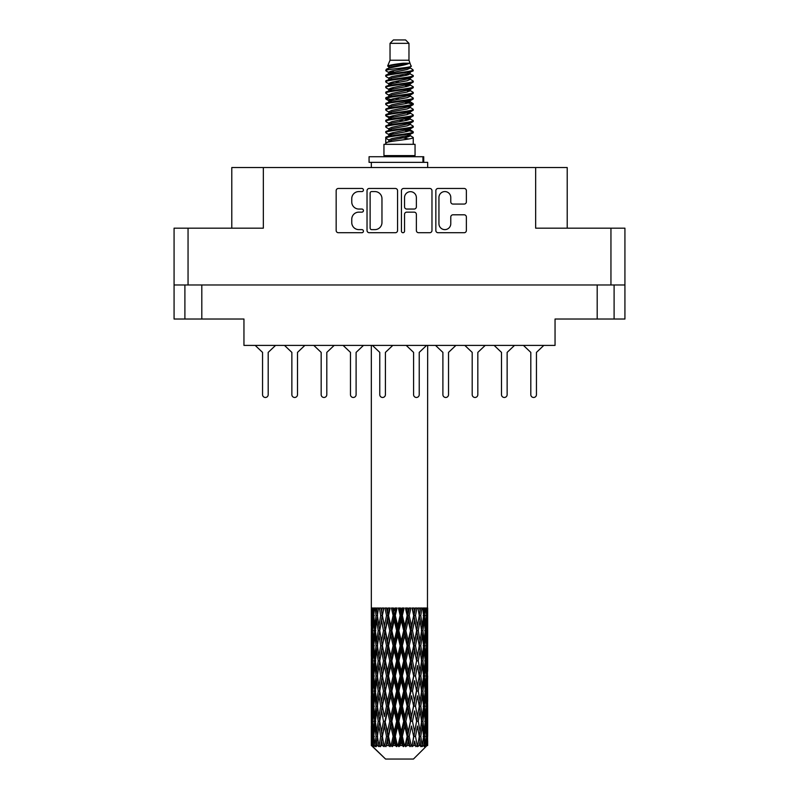 <?xml version="1.0" encoding="UTF-8"?>
<svg xmlns="http://www.w3.org/2000/svg" width="799" height="799" viewBox="0 0 799 799"><rect width="100%" height="100%" fill="white"/><g stroke="black" fill="none" stroke-linecap="round" stroke-linejoin="round"><path stroke-width="1.2" d="M438.941 223.71A5.923 5.923 0 0 0 444.863 229.623A5.923 5.923 0 0 0 450.776 223.71L450.776 217.008A2.217 2.217 0 0 1 452.993 214.801L464.169 214.801A2.217 2.217 0 0 1 466.376 217.008L466.376 230.512A2.217 2.217 0 0 1 464.169 232.719L438.052 232.719A2.217 2.217 0 0 1 435.845 230.512L435.845 190.681A2.217 2.217 0 0 1 438.052 188.464L464.169 188.464A2.217 2.217 0 0 1 466.376 190.681L466.376 201.857A2.217 2.217 0 0 1 464.169 204.065L452.993 204.065A2.217 2.217 0 0 1 450.776 201.857L450.776 197.483A5.923 5.923 0 0 0 444.863 191.57A5.923 5.923 0 0 0 438.941 197.483L438.941 223.71M402.986 232.719A1.548 1.548 0 0 0 404.534 231.171L404.534 214.362A2.217 2.217 0 0 1 406.751 212.144L414.162 212.144A2.217 2.217 0 0 1 416.369 214.362L416.369 230.512A2.217 2.217 0 0 0 418.586 232.719L429.762 232.719A2.217 2.217 0 0 0 431.969 230.512L431.969 190.681A2.217 2.217 0 0 0 429.762 188.464L403.645 188.464A2.217 2.217 0 0 0 401.438 190.681L401.438 231.171A1.548 1.548 0 0 0 402.986 232.719M614.101 284.983L614.101 319.021L624.928 319.021L624.928 228.174L624.928 284.983L174.072 284.983L174.072 228.174L174.072 319.021L184.899 319.021L184.899 284.983M397.562 230.512L397.562 190.681A2.217 2.217 0 0 0 395.355 188.464L369.238 188.464A2.217 2.217 0 0 0 367.031 190.681L367.031 230.512A2.217 2.217 0 0 0 369.238 232.719L395.355 232.719A2.217 2.217 0 0 0 397.562 230.512M358.841 191.57L361.887 191.57A1.548 1.548 0 0 0 363.435 190.022A1.548 1.548 0 0 0 361.887 188.464L338.377 188.464A2.217 2.217 0 0 0 336.159 190.681L336.159 230.512A2.217 2.217 0 0 0 338.377 232.719L361.887 232.719A1.548 1.548 0 0 0 363.435 231.171A1.548 1.548 0 0 0 361.887 229.623L358.841 229.623A7.081 7.081 0 0 1 351.76 222.541L351.76 219.226A7.081 7.081 0 0 1 358.841 212.144L361.887 212.144A1.548 1.548 0 0 0 363.435 210.596A1.548 1.548 0 0 0 361.887 209.048L358.841 209.048A7.081 7.081 0 0 1 351.76 201.967L351.76 198.651A7.081 7.081 0 0 1 358.841 191.57M610.945 284.983L610.945 228.174L535.66 228.174L535.66 167.54L263.34 167.54L263.34 228.174L188.055 228.174L188.055 284.983M231.79 228.174L231.79 167.54L263.34 167.54M535.66 167.54L567.21 167.54L567.21 228.174M201.807 284.983L201.807 319.021L243.955 319.021L243.955 345.398L555.045 345.398L555.045 319.021L597.193 319.021L597.193 284.983M371.675 191.57A1.548 1.548 0 0 0 370.127 193.118L370.127 228.075A1.548 1.548 0 0 0 371.675 229.623L374.881 229.623A7.081 7.081 0 0 0 381.962 222.541L381.962 198.651A7.081 7.081 0 0 0 374.881 191.57L371.675 191.57M416.369 197.593A5.923 5.923 0 0 0 410.456 191.68A5.923 5.923 0 0 0 404.534 197.593L404.534 206.831A2.217 2.217 0 0 0 406.751 209.048L414.162 209.048A2.217 2.217 0 0 0 416.369 206.831L416.369 197.593M201.807 319.021L184.899 319.021M614.101 319.021L597.193 319.021M610.945 228.174L624.928 228.174M174.072 228.174L188.055 228.174M543.819 345.398L536.449 352.389L536.449 394.656A2.816 2.816 0 0 1 533.622 397.473A2.816 2.816 0 0 1 530.806 394.656L530.806 352.389L523.435 345.398M304.868 345.398L297.498 352.389L297.498 394.656A2.816 2.816 0 0 1 294.681 397.473A2.816 2.816 0 0 1 291.865 394.656L291.865 352.389L284.484 345.398M334.182 345.398L326.801 352.389L326.801 394.656A2.816 2.816 0 0 1 323.985 397.473A2.816 2.816 0 0 1 321.168 394.656L321.168 352.389L313.787 345.398M275.565 345.398L268.194 352.389L268.194 394.656A2.816 2.816 0 0 1 265.378 397.473A2.816 2.816 0 0 1 262.551 394.656L262.551 352.389L255.181 345.398M363.485 345.398L356.104 352.389L356.104 394.656A2.816 2.816 0 0 1 353.288 397.473A2.816 2.816 0 0 1 350.471 394.656L350.471 352.389L343.091 345.398M291.865 394.656L291.865 352.389L291.865 394.656M297.498 352.389L297.498 394.656L297.498 352.389M350.471 394.656L350.471 352.389M356.104 352.389L356.104 394.656M392.788 345.398L385.408 352.389L385.408 394.656A2.816 2.816 0 0 1 382.591 397.473A2.816 2.816 0 0 1 379.775 394.656L379.775 352.389L372.404 345.398M321.168 394.656L321.168 352.389M326.801 352.389L326.801 394.656M262.551 394.656L262.551 352.389M268.194 352.389L268.194 394.656M514.516 345.398L507.135 352.389L507.135 394.656A2.816 2.816 0 0 1 504.319 397.473A2.816 2.816 0 0 1 501.502 394.656L501.502 352.389L494.132 345.398M455.909 345.398L448.529 352.389L448.529 394.656A2.816 2.816 0 0 1 445.712 397.473A2.816 2.816 0 0 1 442.896 394.656L442.896 352.389L435.515 345.398M501.502 394.656L501.502 352.389L501.502 394.656M507.135 352.389L507.135 394.656L507.135 352.389M442.896 394.656L442.896 352.389M448.529 352.389L448.529 394.656M485.213 345.398L477.832 352.389L477.832 394.656A2.816 2.816 0 0 1 475.015 397.473A2.816 2.816 0 0 1 472.199 394.656L472.199 352.389L464.818 345.398M472.199 394.656L472.199 352.389M477.832 352.389L477.832 394.656M530.806 394.656L530.806 352.389M536.449 352.389L536.449 394.656M426.596 345.398L419.225 352.389L419.225 394.656A2.816 2.816 0 0 1 416.409 397.473A2.816 2.816 0 0 1 413.592 394.656L413.592 352.389L406.212 345.398M390.032 43.336L408.968 43.336L405.582 39.95L393.418 39.95L390.032 43.336L390.032 60.235L387.635 66.027L389.612 67.406M408.968 43.336L408.968 60.235L390.032 60.235M415.051 144.319L383.949 144.319L383.949 155.595L415.051 155.595L415.051 144.319M387.665 155.595L387.665 156.724M411.335 155.595L411.335 156.724M409.308 63.211L391.929 66.707L386.137 69.653C385.967 67.715 405.562 65.618 409.308 63.211L403.415 63.211C394.716 64.2 389.453 65.138 387.635 66.027M386.137 69.653L386.097 70.971L389.612 73.049M408.968 60.235L411.125 66.397L407.071 68.115L391.929 70.931L388.803 72.339L389.243 72.849M411.365 66.027C412.534 67.665 385.268 69.163 385.747 70.582M412.863 69.653L413.253 70.582L412.204 70.582L412.863 69.653L409.757 67.605L410.197 68.115L407.071 69.523L389.243 73.238L385.747 75.505L386.097 76.614L389.243 78.492M407.081 130.097L413.253 131.865C414.102 133.743 384.898 135.62 385.747 137.498L385.747 138.207L388.803 139.965L388.803 141.123M409.388 129.398L410.197 130.107L407.071 131.515L391.929 134.332L385.747 137.498M413.253 131.865L412.903 132.964L407.071 135.74L391.929 138.557L388.803 139.965M413.253 132.574C414.102 134.452 384.898 136.329 385.747 138.207L385.747 144.319M413.253 137.498C414.102 139.376 384.898 141.263 385.747 143.141L391.929 139.965L407.071 137.148L410.197 135.74L409.757 135.231L413.253 137.498L413.253 144.319M412.204 70.582C407.43 72.22 384.908 73.868 385.747 75.505M385.747 76.215C384.898 74.337 414.102 72.459 413.253 70.582L407.071 73.748L391.929 76.564L388.803 77.972L388.803 79.381M407.081 72.339L413.253 75.505C414.102 77.383 384.898 79.271 385.747 81.148L386.097 82.247L389.612 84.314M409.757 73.238L410.197 73.748L407.071 75.156L391.929 77.972L385.747 81.148M413.253 75.505L412.903 76.614L409.757 78.492L391.929 82.197L388.803 83.615L389.243 84.125M413.253 76.215C414.102 78.092 384.898 79.97 385.747 81.848M409.757 78.871L413.253 81.148C414.102 83.026 384.898 84.904 385.747 86.781L386.097 87.88L389.612 89.947M410.197 77.972L410.197 79.381L407.071 80.789L391.929 83.615L385.747 86.781M413.253 81.148L412.903 82.247L409.757 84.125L391.929 87.84L388.803 89.248L389.243 89.758M413.253 81.848C414.102 83.725 384.898 85.603 385.747 87.481M410.197 83.615L410.197 85.024L413.253 86.781C414.102 88.659 384.898 90.537 385.747 92.414L386.097 93.513L389.243 95.391M410.197 85.024L407.071 86.432L391.929 89.248L385.747 92.414M413.253 86.781L412.903 87.88L409.757 89.758L391.929 93.473L388.803 94.881L388.803 96.289M413.253 87.481C414.102 89.358 384.898 91.246 385.747 93.123M409.388 89.947L413.253 92.414C414.102 94.292 384.898 96.17 385.747 98.047L386.097 99.156L389.612 101.223M409.757 90.147L410.197 90.657L407.071 92.065L391.929 94.881L385.747 98.047M413.253 92.414L412.903 93.513L409.757 95.391L391.929 99.106L388.803 100.514L389.243 101.034M413.253 93.123C414.102 95.001 384.898 96.879 385.747 98.756M409.757 95.78L413.253 98.047C414.102 99.925 384.898 101.813 385.747 103.69L386.097 104.789L389.612 106.856M410.197 94.881L410.197 96.289L407.071 97.698L391.929 100.514L385.747 103.69M413.253 98.047L412.903 99.156L409.757 101.034L391.929 104.749L388.803 106.157L389.243 106.666M413.253 98.756C414.102 100.634 384.898 102.512 385.747 104.389M409.388 101.223L413.253 103.69C414.102 105.568 384.898 107.446 385.747 109.323L386.097 110.422L389.243 112.299M409.757 101.413L410.197 101.922L407.071 103.331L391.929 106.157L385.747 109.323M413.253 103.69L412.903 104.789L409.757 106.666L391.929 110.382L388.803 111.79L388.803 113.198M413.253 104.389C414.102 106.267 384.898 108.145 385.747 110.032M409.757 107.046L413.253 109.323C414.102 111.201 384.898 113.078 385.747 114.956L386.097 116.055L391.919 117.423M410.197 106.157L410.197 107.565L407.071 108.974L391.929 111.79L385.747 114.956M413.253 109.323L412.903 110.422L409.757 112.299L391.929 116.015L388.803 117.423L389.612 118.132M413.253 110.032C414.102 111.91 384.898 113.788 385.747 115.665M409.388 112.489L413.253 114.956C414.102 116.834 384.898 118.711 385.747 120.589L386.097 121.698L389.243 123.575M409.757 112.689L410.197 113.198L407.071 114.607L391.929 117.423L385.747 120.589M413.253 114.956L412.903 116.055L409.757 117.932L391.929 121.648L388.803 123.056L388.803 124.464M413.253 115.665C414.102 117.543 384.898 119.421 385.747 121.298M407.081 117.423L413.253 120.589C414.102 122.477 384.898 124.354 385.747 126.232L386.097 127.331L389.243 129.208M409.757 118.322L410.197 118.831L407.071 120.24L391.929 123.056L385.747 126.232M413.253 120.589L412.903 121.698L409.757 123.575L391.929 127.291L388.803 128.699L388.803 130.107M413.253 121.298C414.102 123.176 384.898 125.053 385.747 126.931M409.757 123.955L413.253 126.232C414.102 128.11 384.898 129.987 385.747 131.865L386.097 132.964L389.612 135.031M410.197 123.056L410.197 124.464L407.071 125.872L391.929 128.699L385.747 131.865M413.253 126.232L412.903 127.331L409.757 129.208L391.929 132.924L388.803 134.332L389.243 134.841M413.253 126.931C414.102 128.809 384.898 130.696 385.747 132.574M390.302 71.371L393.857 71.93M389.163 71.87L391.919 72.339M405.143 74.157L408.698 74.716M390.302 82.647L393.857 83.206M407.081 85.014L409.837 85.483M389.163 83.146L391.919 83.615M405.143 85.423L408.698 85.982M390.302 88.28L393.857 88.839M407.081 90.657L409.837 91.116M389.163 88.779L391.919 89.248M386.027 98.407L393.857 100.115M407.081 101.922L409.837 102.392M389.163 100.055L391.919 100.524M405.143 102.332L412.973 104.04M407.081 113.198L409.837 113.658M390.302 116.454L393.857 117.014M407.081 118.831L409.837 119.301M405.143 119.241L408.698 119.8M405.143 130.507L408.698 131.066M390.302 133.363L393.857 133.922M407.081 135.74L409.837 136.2M389.163 133.862L391.919 134.332M405.143 136.15L408.698 136.709M427.675 741.102L427.655 745.527L427.595 740.783M427.675 710.91L427.675 731.684L427.655 706.196L427.455 716.563L427.046 706.196L427.455 695.799L427.655 706.196M427.655 675.984L427.455 686.371L427.046 675.984L427.455 665.587L427.675 701.472L427.575 691.075L426.336 691.075M427.675 650.486L427.675 671.26L427.655 645.772L427.455 656.169L427.046 645.772L427.455 635.395L427.655 645.772L427.675 620.274L427.675 641.058M371.325 345.398L371.325 625.947L371.425 615.57L372.664 615.57M427.675 345.398L427.455 625.947L427.365 608.019L426.796 610.855L426.616 608.019L425.937 608.019L426.496 615.57L425.697 625.947L424.708 615.57L425.448 608.019L424.509 608.019L424.189 610.855L423.87 608.019L422.681 608.019L423.64 615.57L422.291 625.947L420.783 615.57L421.902 608.019L420.494 608.019L420.044 610.855L419.575 608.019L417.967 608.019L419.265 615.57L417.458 625.947L415.52 615.57L416.948 608.019L415.16 608.019L414.601 610.855L414.032 608.019L412.094 608.019L413.652 615.57L411.495 625.947L409.248 615.57L410.896 608.019L408.838 608.019L408.209 610.855L407.57 608.019L405.433 608.019L407.15 615.57L404.783 625.947L402.366 615.57L404.124 608.019L401.937 608.019L401.268 610.855L400.609 608.019L398.391 608.019L400.169 615.57L397.732 625.947L395.305 615.57L397.073 608.019L394.876 608.019L394.217 610.855L393.567 608.019L391.43 608.019L393.138 615.57L390.791 625.947L388.514 615.57L390.162 608.019L388.104 608.019L387.505 610.855L386.906 608.019L384.968 608.019L386.516 615.57L384.399 625.947L382.401 615.57L383.85 608.019L382.052 608.019L381.542 610.855L381.033 608.019L379.415 608.019L380.704 615.57L378.956 625.947L377.368 615.57L378.506 608.019L377.098 608.019L376.709 610.855L376.319 608.019L375.131 608.019L376.069 615.57L374.811 625.947L373.732 615.57L374.491 608.019L373.552 608.019L373.303 610.855L373.063 608.019L372.384 608.019L372.913 615.57L372.204 625.947L372.054 608.019L371.545 610.855L371.325 608.019L371.425 615.57M427.675 608.019L427.675 620.274M423.2 615.57L424.708 615.57L425.318 621.742M423.87 608.019L423.929 608.538M419.575 608.019L420.044 610.855L419.215 615.57L420.783 615.57L422.132 624.788M410.486 630.671L408.209 641.058L405.862 630.671L408.209 620.274L410.486 630.671L411.016 630.671L407.86 615.57L409.248 615.57L411.495 625.947L413.652 615.57L415.52 615.57L417.458 625.947L416.738 630.671L412.534 608.019M414.032 608.019L414.691 610.386M413.652 615.57L413.403 614.321M407.57 608.019L408.209 610.855L407.86 615.57L406.222 608.019M403.695 630.671L401.268 641.058L398.831 630.671L401.268 620.274L403.695 630.671L404.574 630.671L404.783 625.947L407.15 615.57L407.86 615.57L408.209 620.274M400.609 608.019L401.198 615.57L399.5 608.019M396.634 630.671L394.217 641.058L391.85 630.671L394.217 620.274L396.634 630.671L397.802 630.671L397.732 625.947L400.129 615.43M395.345 615.43L394.426 615.57L392.768 608.019M393.567 608.019L394.217 620.274M388.923 617.457L390.791 625.947L393.128 615.52M386.906 608.019L387.984 615.57L386.466 608.019M383.48 630.671L381.542 641.058L379.735 630.671L381.542 620.274L383.48 630.671L385.008 630.671L384.399 625.947L386.516 615.57L387.984 615.57L387.505 620.274L389.752 630.671L387.505 641.058L385.348 630.671L387.505 620.274M381.033 608.019L382.262 615.57L380.983 608.019M378.217 630.671L376.709 641.058L375.36 630.671L376.709 620.274L378.217 630.671L379.785 630.671L378.956 625.947L380.704 615.57L382.262 615.57L381.542 620.274M375.071 623.629L376.069 615.57L377.617 615.57L376.709 610.855M372.733 617.947L372.913 615.57L374.351 615.57M371.345 630.671L371.545 620.274L371.954 630.671L371.545 641.058L371.345 630.671L371.405 656.488M413.443 759.05L427.036 745.527L413.443 759.05L385.557 759.05L371.435 745.527L371.545 741.102L371.685 745.527L373.053 746.656L372.134 745.527L371.705 736.388L372.204 726.011L372.913 736.388L372.134 745.527M380.704 675.984L378.956 686.371L377.368 675.984L378.956 665.587L380.704 675.984L382.262 675.984L381.542 680.708L383.48 691.075L381.542 701.472L379.735 691.075L382.262 675.984L379.735 660.883L381.542 650.486L383.48 660.883L381.542 671.26L380.374 664.658M380.704 706.196L378.956 716.563L377.368 706.196L378.956 695.799L380.704 706.196L382.262 706.196L380.374 717.512L381.542 710.91L383.48 721.287L381.542 731.684L379.735 721.287L382.262 706.196L380.374 694.85M371.855 612.094L371.545 610.855M372.694 627.974L372.204 625.947M371.855 619.045L371.545 620.274M371.954 630.671L373.303 630.671M371.855 642.286L371.545 641.058M371.425 645.772L372.664 645.772M371.345 660.883L371.545 650.486L371.954 660.883L371.545 671.26L371.345 660.883L371.345 691.075L371.545 680.708L371.954 691.075L371.545 701.472L371.345 691.075M371.705 645.772L372.204 635.395L372.913 645.772L372.204 656.169L371.705 645.772M372.504 630.671L373.303 620.274L374.292 630.671L373.303 641.058L372.504 630.671M373.922 613.582L373.303 610.855M375.52 629.322L374.811 625.947M373.922 617.567L373.303 620.274M374.292 630.671L375.8 630.671M373.922 643.774L373.303 641.058M372.694 633.377L372.204 635.395M372.913 645.772L374.351 645.772M372.694 658.186L372.204 656.169M371.855 649.247L371.545 650.486M371.954 660.883L373.303 660.883M371.425 675.984L372.664 675.984M371.855 672.498L371.545 671.26M371.705 675.984L372.204 665.587L372.913 675.984L372.204 686.371L371.705 675.984M372.504 660.883L373.303 650.486L374.292 660.883L373.303 671.26L372.504 660.883M373.732 645.772L374.811 635.395L376.069 645.772L374.811 656.169L373.732 645.772M377.617 615.57L376.709 620.274M376.069 645.772L377.617 645.772L376.709 641.058M375.52 632.029L374.811 635.395M375.52 659.535L374.811 656.169M373.922 647.759L373.303 650.486M374.292 660.883L375.8 660.883M373.922 673.986L373.303 671.26M372.694 663.579L372.204 665.587M372.913 675.984L374.351 675.984M371.855 679.47L371.545 680.708M371.954 691.075L373.303 691.075M372.694 688.388L372.204 686.371M371.405 695.47L371.345 721.287L371.545 710.91L371.954 721.287L371.545 731.684L371.345 721.287M371.425 706.196L372.664 706.196M371.855 702.711L371.545 701.472M372.504 691.075L373.303 680.708L374.292 691.075L373.303 701.472L372.504 691.075M373.732 675.984L374.811 665.587L376.069 675.984L374.811 686.371L373.732 675.984M375.36 660.883L376.709 650.486L378.217 660.883L376.709 671.26L375.36 660.883M377.368 645.772L378.956 635.395L380.704 645.772L378.956 656.169L377.368 645.772M382.401 615.57L383.6 608.019L382.052 608.019M385.348 630.671L382.262 615.57L380.374 626.895M380.704 645.772L382.262 645.772L380.374 634.456M382.401 645.772L384.399 635.395L386.516 645.772L384.399 656.169L381.542 641.058M379.785 630.671L378.956 635.395M378.217 660.883L379.785 660.883L378.956 656.169M377.617 645.772L376.709 650.486M376.069 675.984L377.617 675.984L376.709 671.26M375.52 662.231L374.811 665.587M375.52 689.727L374.811 686.371M373.922 677.981L373.303 680.708M374.292 691.075L375.8 691.075M371.705 706.196L372.204 695.799L372.913 706.196L372.204 716.563L371.705 706.196M372.694 693.772L372.204 695.799M372.913 706.196L374.351 706.196M373.922 704.199L373.303 701.472M371.855 709.672L371.545 710.91M371.954 721.287L373.303 721.287M372.694 718.591L372.204 716.563M371.405 725.692L371.435 745.527M371.425 736.388L372.664 736.388M371.855 732.923L371.545 731.684M373.732 706.196L374.811 695.799L376.069 706.196L374.811 716.563L373.732 706.196M375.36 691.075L376.709 680.708L378.217 691.075L376.709 701.472L375.36 691.075M388.514 615.57L387.984 615.57L389.542 608.019L388.104 608.019M389.752 630.671L391.14 630.671L387.984 615.57L384.399 635.395M391.85 630.671L391.14 630.671L390.791 625.947M386.516 645.772L387.984 645.772L385.008 630.671L381.542 650.486M388.514 645.772L390.791 635.395L393.138 645.772L390.791 656.169L388.514 645.772L387.984 645.772L387.505 641.058M383.48 660.883L385.008 660.883L382.262 645.772L380.374 657.108M385.348 660.883L387.505 650.486L389.752 660.883L387.505 671.26L384.399 656.169M382.401 675.984L381.542 671.26L382.262 675.984L385.008 660.883L384.399 665.587L386.516 675.984L384.399 686.371L382.401 675.984L384.399 665.587M379.785 660.883L378.956 665.587M378.217 691.075L379.785 691.075L378.956 686.371M377.617 675.984L376.709 680.708M376.069 706.196L377.617 706.196L376.709 701.472M375.52 692.433L374.811 695.799M372.504 721.287L373.303 710.91L374.292 721.287L373.303 731.684L372.504 721.287M373.922 708.194L373.303 710.91M374.292 721.287L375.8 721.287M375.52 719.939L374.811 716.563M372.694 723.984L372.204 726.011M372.913 736.388L374.351 736.388M373.922 734.401L373.303 731.684M427.495 745.527L427.455 726.011L427.655 745.527M426.436 745.527L427.415 745.527M371.855 739.874L371.545 741.102M375.36 721.287L376.709 710.91L378.217 721.287L376.709 731.684L375.36 721.287M372.284 745.527L373.592 746.656L372.933 745.527L373.303 741.102L373.702 745.527L375.29 746.656L373.732 736.388L374.811 726.011L376.069 736.388L374.951 745.527L376.339 746.656L376.709 741.102L377.328 745.527L379.046 746.656L377.368 736.388L378.956 726.011L380.704 736.388L379.165 745.527L380.544 746.656L381.542 741.102L382.351 745.527L384.099 746.656L382.401 736.388L384.399 726.011L386.516 736.388L384.649 745.527L385.937 746.656L387.505 741.102L388.444 745.527L390.112 746.656L390.511 745.527L388.514 736.388L390.791 726.011L393.138 736.388L391.071 745.527L392.189 746.656L393.208 745.527L394.217 741.102L395.235 745.527L396.713 746.656L397.433 745.527L395.305 736.388L397.732 726.011L400.169 736.388L398.022 745.527L398.891 746.656L400.239 745.527L401.268 741.102L402.297 745.527L403.495 746.656L404.494 745.527L402.366 736.388L404.783 726.011L407.15 736.388L405.073 745.527L405.632 746.656L407.22 745.527L408.209 741.102L409.188 745.527L410.017 746.656L411.235 745.527L409.248 736.388L411.495 726.011L413.652 736.388L411.994 746.656L413.712 745.527L414.601 741.102L415.889 746.656L417.238 745.527L415.52 736.388L417.458 726.011L419.265 736.388L417.567 746.656L419.315 745.527L420.044 741.102L420.723 746.656L422.122 745.527L420.783 736.388L422.291 726.011L423.64 736.388L422.012 746.656L423.68 745.527L424.189 741.102L424.229 746.656L425.587 745.527L424.708 736.388L425.697 726.011L426.496 736.388L425.807 745.527L425.028 746.656L426.516 745.527L426.796 741.102L427.036 745.527L426.516 745.527M371.685 745.527L385.557 759.05M424.678 745.527L423.68 745.527M420.733 745.527L419.315 745.527M415.46 745.527L413.712 745.527M411.765 745.527L411.235 745.527M409.188 745.527L407.22 745.527M405.073 745.527L404.494 745.527M402.297 745.527L400.239 745.527M398.022 745.527L397.433 745.527M395.235 745.527L393.208 745.527M391.071 745.527L390.511 745.527M388.444 745.527L386.576 745.527M384.649 745.527L384.149 745.527M382.351 745.527L380.753 745.527M377.328 745.527L376.109 745.527M373.702 745.527L372.933 745.527M398.831 630.671L397.802 630.671L394.426 615.57L396.114 608.019L394.876 608.019M393.138 615.57L394.426 615.57L391.14 630.671L390.791 635.395M393.138 645.772L394.426 645.772L391.14 630.671L387.505 650.486M395.305 645.772L397.732 635.395L400.169 645.772L397.732 656.169L395.305 645.772L394.426 645.772L394.217 641.058M389.752 660.883L391.14 660.883L387.984 645.772L385.008 660.883L387.984 675.984L387.505 671.26M391.85 660.883L394.217 650.486L396.634 660.883L394.217 671.26L391.85 660.883L391.14 660.883L390.791 656.169M386.516 675.984L387.984 675.984L387.505 680.708L389.752 691.075L387.505 701.472L385.348 691.075L387.505 680.708M383.48 691.075L385.008 691.075L382.262 675.984L380.374 687.31M385.348 691.075L384.399 686.371M382.401 706.196L384.399 695.799L386.516 706.196L384.399 716.563L381.542 701.472M379.785 691.075L378.956 695.799M378.217 721.287L379.785 721.287L378.956 716.563M377.617 706.196L376.709 710.91M375.52 722.646L374.811 726.011M376.069 736.388L377.617 736.388L376.709 731.684M373.922 738.386L373.303 741.102M388.514 675.984L390.791 665.587L393.138 675.984L390.791 686.371L388.514 675.984L387.984 675.984L391.14 660.883L390.791 665.587M402.366 615.57L401.198 615.57L401.268 620.274M405.862 630.671L404.574 630.671L401.198 615.57L402.896 608.019L401.937 608.019M400.169 615.57L401.198 615.57L397.802 630.671L397.732 635.395M400.169 645.772L401.198 645.772L397.802 630.671L394.426 645.772L394.217 650.486M402.366 645.772L404.783 635.395L407.15 645.772L404.783 656.169L402.366 645.772L401.198 645.772L401.268 641.058M396.634 660.883L397.802 660.883L394.426 645.772L391.14 660.883L394.426 675.984L394.217 671.26M398.831 660.883L401.268 650.486L403.695 660.883L401.268 671.26L398.831 660.883L397.802 660.883L397.732 656.169M393.138 675.984L394.426 675.984L394.217 680.708L396.634 691.075L394.217 701.472L391.85 691.075L394.217 680.708M389.752 691.075L391.14 691.075L387.984 675.984L384.399 695.799M391.85 691.075L391.14 691.075L390.791 686.371M386.516 706.196L387.984 706.196L385.008 691.075L382.262 706.196L384.399 716.563M388.514 706.196L390.791 695.799L393.138 706.196L390.791 716.563L388.514 706.196L387.984 706.196L387.505 701.472M383.48 721.287L385.008 721.287L384.399 726.011M380.704 736.388L382.262 736.388L380.374 725.073M382.401 736.388L381.542 731.684M379.785 721.287L378.956 726.011M377.617 736.388L376.709 741.102M385.348 721.287L387.505 710.91L389.752 721.287L387.505 731.684L385.008 721.287L387.984 706.196L387.505 710.91M395.305 675.984L397.732 665.587L400.169 675.984L397.732 686.371L395.305 675.984L394.426 675.984L397.802 660.883L397.732 665.587M412.484 630.671L414.601 620.274L416.599 630.671L414.601 641.058L412.484 630.671L411.016 630.671L411.495 625.947M407.15 645.772L407.86 645.772L404.574 630.671L404.783 635.395M409.248 645.772L411.495 635.395L413.652 645.772L411.495 656.169L409.248 645.772L407.86 645.772L408.209 641.058M403.695 660.883L404.574 660.883L401.198 645.772L401.268 650.486M405.862 660.883L408.209 650.486L410.486 660.883L408.209 671.26L405.862 660.883L404.574 660.883L404.783 656.169M400.169 675.984L401.198 675.984L397.802 660.883L409.458 608.019M402.366 675.984L404.783 665.587L407.15 675.984L404.783 686.371L402.366 675.984L401.198 675.984L401.268 671.26M396.634 691.075L397.802 691.075L394.426 675.984L391.14 691.075L390.791 695.799M398.831 691.075L401.268 680.708L403.695 691.075L401.268 701.472L398.831 691.075L397.802 691.075L397.732 686.371M393.138 706.196L394.426 706.196L391.14 691.075L387.984 706.196L391.14 721.287L390.791 716.563M395.305 706.196L397.732 695.799L400.169 706.196L397.732 716.563L395.305 706.196L394.426 706.196L394.217 701.472M389.752 721.287L391.14 721.287L390.791 726.011M386.516 736.388L387.984 736.388L385.008 721.287L381.542 741.102M388.514 736.388L387.984 736.388L387.505 731.684M384.099 746.656L382.262 736.388L380.544 746.656M391.85 721.287L394.217 710.91L396.634 721.287L394.217 731.684L391.85 721.287L391.14 721.287L394.426 706.196L394.217 710.91M413.652 645.772L411.016 630.671L414.601 610.855M416.948 608.019L415.4 608.019L413.992 615.57L414.601 620.274M416.599 630.671L419.265 645.772L417.458 656.169L415.52 645.772L417.458 635.395M415.52 645.772L413.992 645.772L414.601 641.058M410.486 660.883L411.016 660.883L407.86 645.772L411.016 630.671L411.495 635.395M412.484 660.883L414.601 650.486L416.599 660.883L414.601 671.26L412.484 660.883L411.016 660.883L411.495 656.169M407.15 675.984L407.86 675.984L404.574 660.883L407.86 645.772L408.209 650.486M409.248 675.984L411.495 665.587L413.652 675.984L411.495 686.371L409.248 675.984L407.86 675.984L408.209 671.26M403.695 691.075L404.574 691.075L401.198 675.984L404.574 660.883L404.783 665.587M405.862 691.075L408.209 680.708L410.486 691.075L408.209 701.472L405.862 691.075L404.574 691.075L404.783 686.371M400.169 706.196L401.198 706.196L397.802 691.075L401.198 675.984L401.268 680.708M402.366 706.196L404.783 695.799L407.15 706.196L404.783 716.563L402.366 706.196L401.198 706.196L401.268 701.472M396.634 721.287L397.802 721.287L394.426 706.196L397.802 691.075L397.732 695.799M398.831 721.287L401.268 710.91L403.695 721.287L401.268 731.684L398.831 721.287L397.802 721.287L397.732 716.563M393.138 736.388L394.426 736.388L391.14 721.287L387.505 741.102M395.305 736.388L394.426 736.388L394.217 731.684M390.112 746.656L387.984 736.388L385.937 746.656M418.296 630.671L420.044 620.274L421.632 630.671L420.044 641.058L418.296 630.671L416.738 630.671L418.626 619.335M418.626 611.804L418.057 608.289M422.931 630.671L424.189 620.274L425.268 630.671L424.189 641.058L422.931 630.671L421.383 630.671L422.291 625.947M419.215 615.57L420.044 620.274M418.626 641.996L416.738 630.671L413.992 645.772L414.601 650.486M420.783 645.772L422.291 635.395L423.64 645.772L422.291 656.169L420.783 645.772L419.215 645.772L420.044 641.058M416.599 660.883L413.992 645.772L411.016 660.883L411.495 665.587M418.296 660.883L420.044 650.486L421.632 660.883L420.044 671.26L418.296 660.883L416.738 660.883L417.458 656.169M413.652 675.984L411.016 660.883L407.86 675.984L408.209 680.708M415.52 675.984L417.458 665.587L419.265 675.984L417.458 686.371L415.52 675.984L413.992 675.984L414.601 671.26M410.486 691.075L411.016 691.075L407.86 675.984L404.574 691.075L404.783 695.799M412.484 691.075L414.601 680.708L416.599 691.075L414.601 701.472L412.484 691.075L411.016 691.075L411.495 686.371M407.15 706.196L407.86 706.196L404.574 691.075L401.198 706.196L401.268 710.91M409.248 706.196L411.495 695.799L413.652 706.196L411.495 716.563L409.248 706.196L407.86 706.196L408.209 701.472M403.695 721.287L404.574 721.287L401.198 706.196L397.802 721.287L397.732 726.011M405.862 721.287L408.209 710.91L410.486 721.287L408.209 731.684L405.862 721.287L404.574 721.287L404.783 716.563M400.169 736.388L401.198 736.388L397.802 721.287L394.426 736.388L394.217 741.102M402.366 736.388L401.198 736.388L401.268 731.684M396.713 746.656L394.426 736.388L392.189 746.656M423.48 614.221L424.189 610.855M425.078 628.673L425.697 625.947M423.48 616.918L424.189 620.274M423.48 644.413L424.189 641.058M421.383 630.671L422.291 635.395M422.931 660.883L424.189 650.486L425.268 660.883L424.189 671.26L422.931 660.883L421.383 660.883L422.291 656.169M419.215 645.772L420.044 650.486M418.626 672.199L417.458 665.587M420.783 675.984L422.291 665.587L423.64 675.984L422.291 686.371L420.783 675.984L419.215 675.984L420.044 671.26M416.599 691.075L414.601 680.708M418.296 691.075L420.044 680.708L421.632 691.075L420.044 701.472L418.296 691.075L416.738 691.075L417.458 686.371M413.652 706.196L411.495 695.799M415.52 706.196L417.458 695.799L419.265 706.196L417.458 716.563L415.52 706.196L413.992 706.196L414.601 701.472M410.486 721.287L411.016 721.287L407.86 706.196L408.209 710.91M412.484 721.287L414.601 710.91L416.599 721.287L414.601 731.684L412.484 721.287L411.016 721.287L411.495 716.563M407.15 736.388L407.86 736.388L404.574 721.287L404.783 726.011M409.248 736.388L407.86 736.388L408.209 731.684M403.495 746.656L401.198 736.388L401.268 741.102M424.708 645.772L425.697 635.395L426.496 645.772L425.697 656.169L424.708 645.772L423.2 645.772M426.087 630.671L426.796 620.274L426.796 641.058L426.087 630.671L424.649 630.671M426.306 612.883L426.796 610.855M427.046 615.57L425.697 615.57M427.145 627.185L427.455 625.947M426.306 618.266L426.796 620.274M426.306 643.075L426.796 641.058M425.078 632.668L425.697 635.395M425.078 658.885L425.697 656.169M423.48 647.12L424.189 650.486M423.48 674.626L424.189 671.26M421.383 660.883L422.291 665.587M422.931 691.075L424.189 680.708L425.268 691.075L424.189 701.472L422.931 691.075L421.383 691.075L422.291 686.371M419.215 675.984L420.044 680.708M418.626 702.421L417.458 695.799M420.783 706.196L422.291 695.799L423.64 706.196L422.291 716.563L420.783 706.196L419.215 706.196L420.044 701.472M416.599 721.287L414.601 710.91M418.296 721.287L420.044 710.91L421.632 721.287L420.044 731.684L418.296 721.287L416.738 721.287L417.458 716.563M413.652 736.388L411.495 726.011M415.52 736.388L413.992 736.388L414.601 731.684M410.017 746.656L407.86 736.388L408.209 741.102M424.708 675.984L425.697 665.587L426.496 675.984L425.697 686.371L424.708 675.984L423.2 675.984M426.087 660.883L426.796 650.486L426.796 671.26L426.087 660.883L424.649 660.883M427.575 630.671L426.336 630.671M427.145 634.156L427.455 635.395M427.046 645.772L425.697 645.772M427.145 657.407L427.455 656.169M426.306 648.468L426.796 650.486M426.306 673.277L426.796 671.26M425.078 662.88L425.697 665.587M425.078 689.088L425.697 686.371M423.48 677.332L424.189 680.708M423.48 704.848L424.189 701.472M421.383 691.075L422.291 695.799M422.931 721.287L424.189 710.91L425.268 721.287L424.189 731.684L422.931 721.287L421.383 721.287L422.291 716.563M419.215 706.196L420.044 710.91M418.626 732.623L417.458 726.011M420.783 736.388L419.215 736.388L420.044 731.684M415.889 746.656L414.601 741.102M424.708 706.196L425.697 695.799L426.496 706.196L425.697 716.563L424.708 706.196L423.2 706.196M426.087 691.075L426.796 680.708L426.796 701.472L426.087 691.075L424.649 691.075M427.575 660.883L426.336 660.883M427.145 664.359L427.455 665.587M427.046 675.984L425.697 675.984M427.145 687.609L427.455 686.371M426.306 678.681L426.796 680.708M426.306 703.5L426.796 701.472M425.078 693.073L425.697 695.799M425.078 719.29L425.697 716.563M423.48 707.544L424.189 710.91M423.48 735.04L424.189 731.684M421.383 721.287L422.291 726.011M419.215 736.388L420.044 741.102M426.087 721.287L426.796 710.91L426.796 731.684L426.087 721.287L424.649 721.287M427.145 694.561L427.455 695.799M427.046 706.196L425.697 706.196M427.145 717.802L427.455 716.563M426.306 708.893L426.796 710.91M426.306 733.702L426.796 731.684M425.078 723.285L425.697 726.011M424.708 736.388L423.2 736.388M423.48 737.737L424.189 741.102M427.575 721.287L426.336 721.287M427.655 736.388L427.675 731.684M427.145 724.773L427.455 726.011M427.046 736.388L425.697 736.388M426.306 739.085L426.796 741.102M403.415 63.211L391.929 65.298L388.803 66.707L389.243 67.216M409.837 116.964L409.757 117.932M399.5 137.148L408.698 138.996M395.405 81.498L399.5 82.197M389.243 135.231L388.803 135.74L388.803 134.332M399.5 75.156L403.595 75.865M409.837 100.055L410.197 101.922M399.5 120.24L403.595 120.949M395.405 98.407L399.5 99.106M389.243 118.322L388.803 118.831L388.803 117.423M407.081 134.332L409.757 135.231M417.567 746.656L418.626 740.164M411.994 746.656L418.626 709.971M405.632 746.656L418.626 679.759M427.365 608.019L426.077 608.019M398.891 746.656L411.016 691.075L418.626 649.547M425.448 608.019L423.979 608.019M421.902 608.019L420.344 608.019M404.124 608.019L402.896 608.019M397.073 608.019L396.114 608.019M390.162 608.019L389.542 608.019M378.656 608.019L377.098 608.019M375.021 608.019L373.552 608.019M372.933 608.019L371.635 608.019M369.068 162.357L369.068 156.724L423.73 156.724L423.73 162.357L369.068 162.357M427.675 167.54L427.675 162.357L423.73 162.357M371.325 162.357L371.325 167.54M422.951 162.357L422.951 156.724M371.325 635.395L371.325 656.169M371.325 665.587L371.325 686.371M371.325 695.799L371.325 716.563M371.325 726.011L371.325 745.527M388.803 66.707L388.803 68.115M410.197 72.339L410.197 73.748M388.803 89.248L388.803 90.657M388.803 100.514L388.803 101.922M410.197 117.423L410.197 118.831M410.197 128.699L410.197 130.107M409.757 129.588L412.903 131.465M386.097 116.055L389.243 117.932M410.197 66.707L410.197 68.115M388.803 72.339L388.803 73.748M388.803 83.615L388.803 85.024M410.197 89.248L410.197 90.657M388.803 106.157L388.803 107.565M410.197 111.79L410.197 113.198M410.197 134.332L410.197 135.74"/></g></svg>

